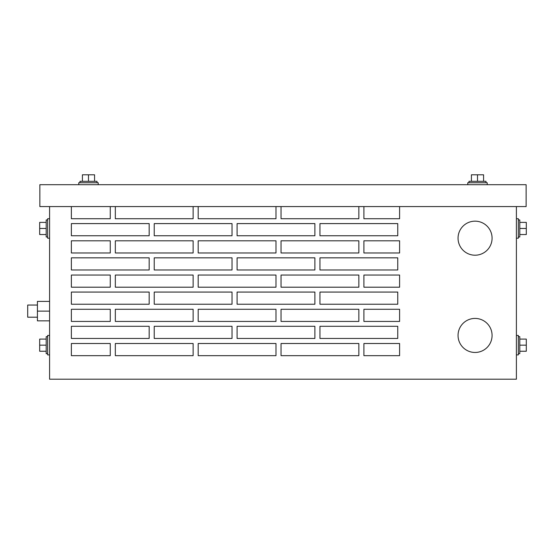 <?xml version="1.0" encoding="UTF-8"?>
<svg xmlns="http://www.w3.org/2000/svg" width="554" height="554" viewBox="0 0 554 554"><rect width="100%" height="100%" fill="white"/><g stroke="black" fill="none" stroke-linecap="round" stroke-linejoin="round"><path stroke-width="0.83" d="M78.758 184.697L78.758 182.751L98.21 182.751L98.21 184.697M79.977 181.31L79.977 182.751L79.977 181.31L96.992 181.31L96.992 182.751M88.481 181.31L88.481 174.794L82.407 174.794L82.407 181.31M88.481 174.794L94.561 174.794L94.561 181.31M467.77 184.697L467.77 182.751L487.222 182.751L487.222 184.697M468.989 182.751L468.989 181.31L486.01 181.31L486.01 182.751M477.5 181.31L477.5 174.794L471.419 174.794L471.419 181.31M477.5 174.794L483.58 174.794L483.58 181.31M49.583 238.185L47.637 238.185L47.637 218.733L49.583 218.733M47.637 236.974L46.197 236.974L46.197 219.952L47.637 219.952M46.197 228.463L39.68 228.463L39.68 234.536L46.197 234.536M39.68 228.463L39.68 222.383L46.197 222.383M49.583 354.892L47.637 354.892L47.637 335.44L49.583 335.44M47.637 353.674L46.197 353.674L46.197 336.652L47.637 336.652M46.197 345.163L39.68 345.163L39.68 351.243L46.197 351.243M39.68 345.163L39.68 339.09L46.197 339.09M518.343 353.674L519.784 353.674L519.784 336.652L518.343 336.652M519.784 345.163L526.3 345.163L526.3 351.243L519.784 351.243M526.3 345.163L526.3 339.09L519.784 339.09M518.343 236.974L519.784 236.974L519.784 219.952L518.343 219.952M519.784 228.463L526.3 228.463L526.3 234.536L519.784 234.536M526.3 228.463L526.3 222.383L519.784 222.383M516.397 354.892L518.343 354.892L518.343 335.44L516.397 335.44M516.397 238.185L518.343 238.185L518.343 218.733L516.397 218.733M492.084 238.185A17.022 17.022 0 0 0 475.069 221.164A17.022 17.022 0 0 0 458.047 238.185A17.022 17.022 0 0 0 475.069 255.207A17.022 17.022 0 0 0 492.084 238.185M492.084 335.44A17.022 17.022 0 0 0 475.069 318.418A17.022 17.022 0 0 0 458.047 335.44A17.022 17.022 0 0 0 475.069 352.462A17.022 17.022 0 0 0 492.084 335.44M37.423 317.207L27.7 317.207L27.7 305.046L37.423 305.046M49.583 320.849L37.423 320.849L37.423 311.126L49.583 311.126M37.423 311.126L37.423 301.404L49.583 301.404M319.949 304.222L319.949 292.062L319.949 304.222L397.751 304.222L397.751 292.062L319.949 292.062L397.751 292.062L397.751 304.222L319.949 304.222M363.909 275.047L399.6 275.047L363.909 275.047L363.909 287.201L399.6 287.201L399.6 275.047L399.6 287.201L363.909 287.201L363.909 275.047M358.847 287.201L358.847 275.047L358.847 287.201L281.044 287.201L358.847 287.201M281.044 287.201L281.044 275.047L358.847 275.047L281.044 275.047L281.044 287.201M71.369 275.047L110.267 275.047L71.369 275.047L71.369 287.201L110.267 287.201L110.267 275.047L110.267 287.201L71.369 287.201L71.369 275.047M193.131 287.201L193.131 275.047L193.131 287.201L115.329 287.201L193.131 287.201M115.329 287.201L115.329 275.047L193.131 275.047L115.329 275.047L115.329 287.201M275.989 287.201L275.989 275.047L275.989 287.201L198.187 287.201L275.989 287.201M198.187 287.201L198.187 275.047L275.989 275.047L198.187 275.047L198.187 287.201M275.989 321.438L275.989 309.277L275.989 321.438L198.187 321.438L275.989 321.438M198.187 321.438L198.187 309.277L275.989 309.277L198.187 309.277L198.187 321.438M358.847 321.438L358.847 309.277L358.847 321.438L281.044 321.438L358.847 321.438M281.044 321.438L281.044 309.277L358.847 309.277L281.044 309.277L281.044 321.438M363.909 309.277L399.6 309.277L363.909 309.277L363.909 321.438L399.6 321.438L399.6 309.277L399.6 321.438L363.909 321.438L363.909 309.277M71.369 309.277L110.267 309.277L71.369 309.277L71.369 321.438L110.267 321.438L110.267 309.277L110.267 321.438L71.369 321.438L71.369 309.277M154.227 304.222L154.227 292.062L154.227 304.222L232.029 304.222L232.029 292.062L154.227 292.062L232.029 292.062L232.029 304.222L154.227 304.222M319.949 269.985L319.949 257.832L319.949 269.985L397.751 269.985L397.751 257.832L319.949 257.832L397.751 257.832L397.751 269.985L319.949 269.985M154.227 269.985L154.227 257.832L154.227 269.985L232.029 269.985L232.029 257.832L154.227 257.832L232.029 257.832L232.029 269.985L154.227 269.985M149.171 223.601L71.369 223.601L149.171 223.601L149.171 235.755L149.171 223.601M149.171 235.755L71.369 235.755L71.369 223.601L71.369 235.755L149.171 235.755M237.084 235.755L237.084 223.601L237.084 235.755L314.887 235.755L314.887 223.601L237.084 223.601L314.887 223.601L314.887 235.755L237.084 235.755M71.369 343.515L110.267 343.515L71.369 343.515L71.369 355.668L110.267 355.668L110.267 343.515L110.267 355.668L71.369 355.668L71.369 343.515M154.227 338.452L154.227 326.299L154.227 338.452L232.029 338.452L232.029 326.299L154.227 326.299L232.029 326.299L232.029 338.452L154.227 338.452M71.369 218.733L110.267 218.733L71.369 218.733L71.369 206.58M237.084 338.452L237.084 326.299L237.084 338.452L314.887 338.452L314.887 326.299L237.084 326.299L314.887 326.299L314.887 338.452L237.084 338.452M71.369 338.452L71.369 326.299L71.369 338.452L149.171 338.452L149.171 326.299L71.369 326.299L149.171 326.299L149.171 338.452L71.369 338.452M193.131 355.668L193.131 343.515L193.131 355.668L115.329 355.668L193.131 355.668M115.329 355.668L115.329 343.515L193.131 343.515L115.329 343.515L115.329 355.668M275.989 355.668L275.989 343.515L275.989 355.668L198.187 355.668L275.989 355.668M198.187 355.668L198.187 343.515L275.989 343.515L198.187 343.515L198.187 355.668M358.847 355.668L358.847 343.515L358.847 355.668L281.044 355.668L358.847 355.668M281.044 355.668L281.044 343.515L358.847 343.515L281.044 343.515L281.044 355.668M363.909 343.515L399.6 343.515L363.909 343.515L363.909 355.668L399.6 355.668L399.6 343.515L399.6 355.668L363.909 355.668L363.909 343.515M115.329 218.733L193.131 218.733L115.329 218.733L115.329 206.58M198.187 218.733L275.989 218.733L198.187 218.733L198.187 206.58M281.044 218.733L358.847 218.733L281.044 218.733L281.044 206.58M363.909 218.733L399.6 218.733L363.909 218.733L363.909 206.58M319.949 235.755L319.949 223.601L319.949 235.755L397.751 235.755L397.751 223.601L319.949 223.601L397.751 223.601L397.751 235.755L319.949 235.755M154.227 235.755L154.227 223.601L154.227 235.755L232.029 235.755L232.029 223.601L154.227 223.601L232.029 223.601L232.029 235.755L154.227 235.755M237.084 269.985L237.084 257.832L237.084 269.985L314.887 269.985L314.887 257.832L237.084 257.832L314.887 257.832L314.887 269.985L237.084 269.985M363.909 240.81L399.6 240.81L363.909 240.81L363.909 252.97L399.6 252.97L399.6 240.81L399.6 252.97L363.909 252.97L363.909 240.81M358.847 252.97L358.847 240.81L358.847 252.97L281.044 252.97L358.847 252.97M281.044 252.97L281.044 240.81L358.847 240.81L281.044 240.81L281.044 252.97M275.989 252.97L275.989 240.81L275.989 252.97L198.187 252.97L275.989 252.97M198.187 252.97L198.187 240.81L275.989 240.81L198.187 240.81L198.187 252.97M193.131 252.97L193.131 240.81L193.131 252.97L115.329 252.97L193.131 252.97M115.329 252.97L115.329 240.81L193.131 240.81L115.329 240.81L115.329 252.97M71.369 240.81L110.267 240.81L71.369 240.81L71.369 252.97L110.267 252.97L110.267 240.81L110.267 252.97L71.369 252.97L71.369 240.81M71.369 304.222L71.369 292.062L71.369 304.222L149.171 304.222L149.171 292.062L71.369 292.062L149.171 292.062L149.171 304.222L71.369 304.222M193.131 321.438L193.131 309.277L193.131 321.438L115.329 321.438L193.131 321.438M115.329 321.438L115.329 309.277L193.131 309.277L115.329 309.277L115.329 321.438M319.949 338.452L319.949 326.299L319.949 338.452L397.751 338.452L397.751 326.299L319.949 326.299L397.751 326.299L397.751 338.452L319.949 338.452M71.369 269.985L71.369 257.832L71.369 269.985L149.171 269.985L149.171 257.832L71.369 257.832L149.171 257.832L149.171 269.985L71.369 269.985M237.084 304.222L237.084 292.062L237.084 304.222L314.887 304.222L314.887 292.062L237.084 292.062L314.887 292.062L314.887 304.222L237.084 304.222M39.853 184.697L526.127 184.697L526.127 206.58L39.853 206.58L39.853 184.697M399.6 206.58L399.6 218.733M358.847 206.58L358.847 218.733M275.989 206.58L275.989 218.733M193.131 206.58L193.131 218.733M110.267 206.58L110.267 218.733M49.583 206.58L49.583 379.206L516.397 379.206L516.397 206.58"/></g></svg>

